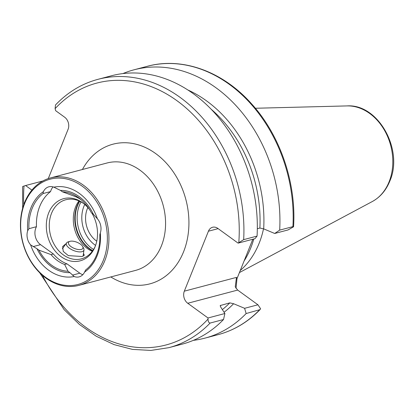 <?xml version="1.0" encoding="UTF-8"?>
<svg xmlns="http://www.w3.org/2000/svg" width="414" height="414" viewBox="0 0 414 414"><rect width="100%" height="100%" fill="white"/><g stroke="black" fill="none" stroke-linecap="round" stroke-linejoin="round"><path stroke-width="0.62" d="M83.493 253.399L84.301 255.257L82.096 256.514L68.331 255.609L63.254 251.433L62.649 246.553L65.257 244.291M53.111 186.905A12.223 9.532 -104.8 0 0 51.062 190.135A12.223 9.532 -104.8 0 0 50.586 191.573A44.588 34.781 -104.8 0 0 39.734 206.384A44.588 34.781 -104.8 0 0 36.463 226.701L28.918 228.694A44.588 34.781 75.2 0 1 32.188 208.382A44.588 34.781 75.2 0 1 43.035 193.566L43.423 191.615A12.223 9.532 75.2 0 1 48.857 186.807A12.223 9.532 75.2 0 1 53.841 187.154L60.449 190.399A41.669 32.504 75.2 0 1 93.383 214.307L97.399 218.778A12.223 9.532 75.2 0 1 100.333 232.927L99.815 234.79A44.588 34.781 75.2 0 1 85.698 269.918L84.606 272.055A12.223 9.532 75.2 0 1 79.172 276.862A12.223 9.532 75.2 0 1 74.189 276.516A45.84 35.754 75.2 0 1 30.631 244.891A12.223 9.532 75.2 0 1 27.697 230.743L28.918 228.694M50.586 191.573L43.035 193.566M74.189 276.516L69.93 272.65A41.669 32.504 75.2 0 1 36.996 248.736L30.631 244.891M36.463 226.701A12.223 9.532 -104.8 0 0 35.827 228.021A12.223 9.532 -104.8 0 0 40.541 244.653L53.39 253.984L51.031 254.605L38.9 250.123L36.996 248.736M103.309 260.365A54.451 42.471 75.2 0 1 45.7 277.39A54.451 42.471 75.2 0 1 24.716 203.305A54.451 42.471 75.2 0 1 82.329 186.279A54.451 42.471 75.2 0 1 103.309 260.365M104.783 260.768A55.564 43.341 75.2 0 1 78.877 285.375A55.564 43.341 75.2 0 1 31.738 262.957A55.564 43.341 75.2 0 1 24.586 202.544A55.564 43.341 75.2 0 1 50.492 177.937A55.564 43.341 75.2 0 1 97.632 200.36A55.564 43.341 75.2 0 1 104.783 260.768M92.275 251.339A30.558 23.836 75.2 0 1 75.576 206.943A30.558 23.836 75.2 0 1 78.955 200.919M95.334 246.071A30.558 23.836 75.2 0 1 81.403 258.848A30.558 23.836 75.2 0 1 55.476 246.516A30.558 23.836 75.2 0 1 51.543 213.293A30.558 23.836 75.2 0 1 65.79 199.755A30.558 23.836 75.2 0 1 84.213 203.988M92.037 213.329A32.163 25.088 75.2 0 1 95.127 246.599A32.163 25.088 75.2 0 1 95.075 246.728A32.163 25.088 75.2 0 1 61.039 256.618A32.163 25.088 75.2 0 1 48.702 212.894A32.163 25.088 75.2 0 1 83.664 203.543A32.163 25.088 75.2 0 1 89.636 209.707M27.697 230.743A45.84 35.754 75.2 0 1 30.931 207.818A45.84 35.754 75.2 0 1 43.423 191.615M257.943 304.787L260.603 308.777L260.033 309.625L246.144 313.538L244.607 308.311L257.943 304.787L237.672 290.074L187.749 303.265A8.891 6.934 75.2 0 1 184.323 291.171L236.477 277.39L236.979 278.658L244.063 261.043A91.541 71.399 -104.8 0 0 250.765 247.908A91.541 71.399 -104.8 0 0 253.813 238.987M263.521 228.797A88.208 68.802 75.2 0 1 259.117 243.318A88.208 68.802 75.2 0 1 240.265 270.482M96.757 241.176A23.614 18.418 75.2 0 1 87.313 208.806A23.614 18.418 75.2 0 1 87.871 207.538M100.333 232.927A45.84 35.754 75.2 0 1 84.606 272.055M53.841 187.154A45.84 35.754 75.2 0 1 97.399 218.778M69.93 272.65L68.025 271.263A40.282 31.423 75.2 0 1 38.9 250.123M68.025 271.263L64.631 264.474A36.116 28.173 75.2 0 1 51.031 254.605M64.631 264.474L66.985 263.853A36.116 28.173 75.2 0 1 53.39 253.984M187.868 89.988A124.785 97.331 75.2 0 1 263.682 228.88L259.878 228.042L257.317 228.714M274.694 233.47L279.678 230.122L292.915 226.624L293.557 226.794L288.03 229.946L274.694 233.47L263.682 228.88M122.906 73.583A138.773 108.24 75.2 0 1 134.007 69.811A138.773 108.24 75.2 0 1 279.678 230.122M238.107 243.137L243.665 239.634A138.773 108.24 75.2 0 0 97.989 79.328L111.392 75.783A138.773 108.24 75.2 0 1 257.068 236.094L254.972 238.676L238.107 243.137L217.836 228.419A8.891 6.934 75.2 0 0 212.579 227.265A8.891 6.934 75.2 0 0 208.433 231.203L184.323 291.171M236.979 278.658L236.032 288.367M31.894 190.114L25.585 185.534L42.854 180.985M25.585 185.534L23.272 186.279M134.007 69.811L147.239 66.312C182.15 56.734 222.546 71.306 251.174 103.407C280.05 134.902 296.476 182.745 293.562 226.768L293.557 226.794M243.665 239.634L257.068 236.094M97.989 79.328C81.832 83.664 67.668 92.213 55.502 104.965L55.093 108.654L55.667 110.693L64.662 117.219A8.891 6.934 75.2 0 1 68.087 129.313L48.272 178.605M246.144 313.538A138.773 108.24 75.2 0 1 204.899 338.145A138.773 108.24 75.2 0 1 193.385 340.344M224.885 313.522L223.534 319.51L210.131 323.055C208.754 322.837 208.056 321.518 208.035 319.08L208.019 317.978L224.885 313.522L220.75 307.116L220.32 305.522L229.791 302.882L233.594 303.726A124.785 97.331 75.2 0 1 224.067 312.249M233.594 303.726L244.607 308.311M223.534 319.51A138.773 108.24 75.2 0 1 182.284 344.117L168.881 347.662A138.773 108.24 75.2 0 0 210.131 323.055M187.749 303.265L208.019 317.978M244.063 261.043L252.825 239.245M236.477 277.39L235.245 286.876L237.672 290.074M60.449 190.399L62.354 191.78A40.282 31.423 75.2 0 1 79.907 198.704A40.282 31.423 75.2 0 1 91.478 212.925L93.383 214.307M62.354 191.78L74.484 196.262A36.116 28.173 75.2 0 1 81.346 199.9M66.985 263.853L79.835 273.183A12.223 9.532 -104.8 0 0 82.821 274.679M69.112 241.74A7.752 3.353 21.9 0 0 72.553 247.582A7.752 3.353 21.9 0 0 82.293 248.99A7.752 3.353 21.9 0 0 82.614 246.413A7.752 3.353 21.9 0 0 76.952 242.257A7.752 3.353 21.9 0 0 69.987 241.336A7.752 3.353 21.9 0 0 69.112 241.74M69.987 241.336L68.196 241.864A9.418 4.073 21.9 0 0 67.135 242.356A9.418 4.073 21.9 0 0 66.613 242.863A9.418 4.073 21.9 0 0 72 249.808A9.418 4.073 21.9 0 0 83.147 251.163A9.418 4.073 21.9 0 0 83.995 249.854A9.418 4.073 21.9 0 0 83.54 248.033L82.614 246.413M78.877 285.375L135.528 270.409A55.564 43.341 -104.8 0 0 161.434 245.802A55.564 43.341 -104.8 0 0 154.282 185.394A55.564 43.341 -104.8 0 0 107.138 162.971L50.492 177.937M82.422 169.502A72.233 56.34 75.2 0 1 158.666 155.866A72.233 56.34 75.2 0 1 183.547 251.872A72.233 56.34 75.2 0 1 110.807 276.94M40.541 244.653L33.089 246.62M95.577 245.409A28.338 22.102 75.2 0 1 83.907 206.327A28.338 22.102 75.2 0 1 84.751 204.444M93.564 249.456A31.671 24.705 75.2 0 1 79.483 205.116A31.671 24.705 75.2 0 1 81.004 201.918M92.788 250.636A31.671 24.705 75.2 0 1 77.553 205.629A31.671 24.705 75.2 0 1 79.747 201.276M92.632 250.853A31.557 24.612 75.2 0 1 77.113 205.825A31.557 24.612 75.2 0 1 79.509 201.163M372.3 201.535C380.202 197.178 386.024 190.404 389.771 181.213C403.805 150.059 378.339 103.676 347.036 105.912A50.291 39.226 75.2 0 1 384.911 131.052A50.291 39.226 75.2 0 1 389.067 181.891A50.291 39.226 75.2 0 1 372.3 201.535L239.427 272.578M211.135 109.203A122.378 95.453 75.2 0 1 259.878 228.042M23.743 204.79A135.435 105.637 75.2 0 1 24.002 186.005M147.239 66.312A138.773 108.24 75.2 0 1 292.915 226.624M55.093 108.654A135.435 105.637 75.2 0 1 177.156 100.85A135.435 105.637 75.2 0 1 238.8 242.552M259.381 310.039A138.773 108.24 75.2 0 1 218.131 334.647C234.019 330.382 247.986 322.045 260.033 309.625M229.791 302.882A122.378 95.453 75.2 0 1 222.365 309.61M220.828 305.253A122.378 95.453 75.2 0 1 220.134 305.951M208.035 319.08A135.435 105.637 75.2 0 1 42.357 275.238M218.137 228.637L208.433 231.203M79.835 273.183L72.388 275.15M22.646 208.299L22.61 186.44M204.899 338.145L218.131 334.647M39.666 272.733L64.165 309.693L79.447 324.478L96.229 336.225L114.057 344.608L132.449 349.395L150.898 350.425L168.881 347.662M347.036 105.912L255.376 108.256M66.613 242.863L62.359 248.767M83.995 249.854L83.1 256.188"/></g></svg>
